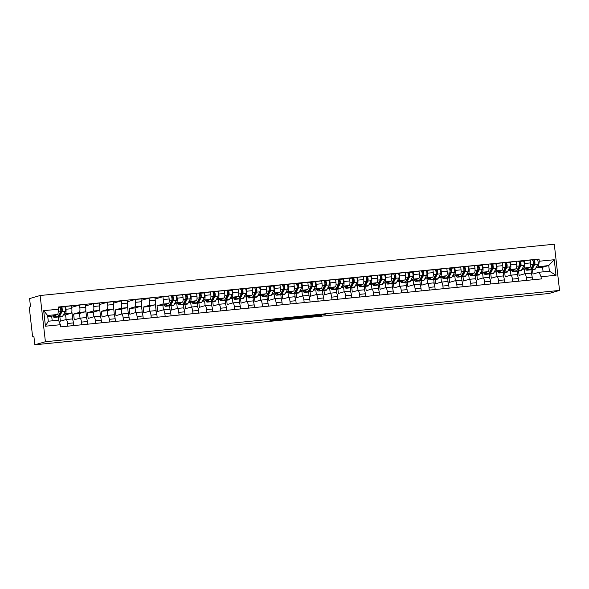 <?xml version="1.0" encoding="UTF-8"?>
<svg xmlns="http://www.w3.org/2000/svg" width="589" height="589" viewBox="0 0 589 589"><rect width="100%" height="100%" fill="white"/><g stroke="black" fill="none" stroke-linecap="round" stroke-linejoin="round"><path stroke-width="0.88" d="M285.223 318.369L274.371 319.466L269.917 320.762L280.659 319.694L277.375 319.768L285.223 318.369M323.486 314.85L325.216 314.349L313.775 315.535L309.321 316.83L321.425 315.616L311.242 316.521L314.246 315.63L323.449 314.526M559.55 290.429L548.992 293.491L34.847 344.786L45.405 341.73L559.55 290.429L554.286 244.214L40.14 295.509L29.583 298.571L30.518 306.751L29.737 306.972A1.863 0.515 -95.7 0 0 29.45 308.967L32.432 335.126A1.863 0.515 -95.7 0 0 33.117 336.834A1.863 0.515 -95.7 0 0 33.139 336.834L33.919 336.606L34.847 344.786M298.645 317.044L286.571 318.251L282.124 319.547L294.228 318.325L298.638 317.022M301.296 316.735L312.28 315.675L307.826 316.97L299.889 317.375L295.656 318.207L301.296 316.735M45.405 341.73L40.14 295.509M59.872 316.816L60.365 321.189L65.946 319.569A4.285 1.178 84.3 0 1 66.005 319.562A4.285 1.178 84.3 0 1 67.58 323.486L67.882 326.159M66.13 319.547L65.593 314.872L71.173 313.252A4.285 1.178 -95.7 0 0 71.836 308.665L65.961 309.254A4.285 1.178 84.3 0 1 65.291 313.841L63.671 314.305M65.961 309.254L65.637 306.435L64.135 306.869M58.878 321.034L58.37 316.58M73.765 325.577L73.463 322.905A4.285 1.178 -95.7 0 0 71.887 318.973A4.285 1.178 -95.7 0 0 71.829 318.98L66.064 319.562M71.836 308.665L71.519 305.846L65.637 306.435M71.689 307.325L79.537 305.05L79.861 307.863A4.285 1.178 84.3 0 1 79.191 312.45L73.61 314.07L74.266 319.798L79.846 318.185A4.285 1.178 84.3 0 1 79.905 318.17A4.285 1.178 84.3 0 1 81.481 322.102L81.783 324.775M72.83 320.114L71.865 311.633M87.665 324.186L87.363 321.513A4.285 1.178 -95.7 0 0 85.788 317.589A4.285 1.178 -95.7 0 0 85.729 317.596L79.964 318.17M80.03 318.163L79.493 313.481L85.074 311.868A4.285 1.178 -95.7 0 0 85.736 307.281L85.42 304.461L79.537 305.05M85.589 305.934L93.437 303.659L93.761 306.479A4.285 1.178 84.3 0 1 93.091 311.066L87.511 312.685L88.166 318.413L93.747 316.794A4.285 1.178 84.3 0 1 93.806 316.786A4.285 1.178 84.3 0 1 95.381 320.718L95.683 323.39M86.73 318.723L85.766 310.248M101.566 322.801L101.264 320.129A4.285 1.178 -95.7 0 0 99.688 316.197A4.285 1.178 -95.7 0 0 99.629 316.212L93.865 316.786M93.931 316.772L93.393 312.096L98.974 310.477A4.285 1.178 -95.7 0 0 99.637 305.89L99.32 303.07L93.437 303.659M99.489 304.55L107.338 302.275L107.662 305.095A4.285 1.178 84.3 0 1 106.992 309.681L101.418 311.294L102.066 317.029L107.647 315.409A4.285 1.178 84.3 0 1 107.706 315.395A4.285 1.178 84.3 0 1 109.282 319.326L109.583 321.999M100.631 317.338L99.666 308.857M115.466 321.417L115.164 318.745A4.285 1.178 -95.7 0 0 113.589 314.813A4.285 1.178 -95.7 0 0 113.53 314.82L107.765 315.395M107.831 315.387L107.294 310.712L112.874 309.092A4.285 1.178 -95.7 0 0 113.537 304.506L113.221 301.686L107.338 302.275M113.39 303.166L121.238 300.883L121.562 303.703A4.285 1.178 84.3 0 1 120.892 308.29L115.319 309.91L115.967 315.638L121.548 314.025A4.285 1.178 84.3 0 1 121.606 314.011A4.285 1.178 84.3 0 1 123.182 317.942L123.484 320.615M114.531 315.954L113.567 307.473M129.366 320.026L129.065 317.353A4.285 1.178 -95.7 0 0 127.489 313.422A4.285 1.178 -95.7 0 0 127.43 313.436L121.665 314.011M121.732 313.996L121.194 309.321L126.775 307.708A4.285 1.178 -95.7 0 0 127.438 303.121L127.121 300.302L121.238 300.883M127.29 301.774L135.139 299.499L135.463 302.319A4.285 1.178 84.3 0 1 134.793 306.906L129.219 308.526L129.867 314.254L135.448 312.634A4.285 1.178 84.3 0 1 135.507 312.626A4.285 1.178 84.3 0 1 137.082 316.558L137.384 319.231M128.431 314.563L127.467 306.081M143.267 318.642L142.965 315.969A4.285 1.178 -95.7 0 0 141.389 312.037A4.285 1.178 -95.7 0 0 141.331 312.052L135.566 312.626M135.632 312.612L135.095 307.937L140.675 306.317A4.285 1.178 -95.7 0 0 141.345 301.73L141.021 298.91L135.139 299.499M141.191 300.39L149.039 298.115L149.363 300.935A4.285 1.178 84.3 0 1 148.693 305.514L143.12 307.134L143.768 312.869L149.348 311.25A4.285 1.178 84.3 0 1 149.407 311.235A4.285 1.178 84.3 0 1 150.983 315.167L151.285 317.839M142.332 313.179L141.367 304.697M157.167 317.257L156.865 314.578A4.285 1.178 -95.7 0 0 155.29 310.653A4.285 1.178 -95.7 0 0 155.231 310.661L149.466 311.235M149.532 311.228L148.995 306.545L154.576 304.933A4.285 1.178 -95.7 0 0 155.246 300.346L154.922 297.526L149.039 298.115M155.091 298.998L162.939 296.723L163.263 299.543A4.285 1.178 84.3 0 1 162.593 304.13L157.02 305.75L157.668 311.478L163.249 309.866A4.285 1.178 84.3 0 1 163.308 309.851A4.285 1.178 84.3 0 1 164.883 313.782L165.185 316.455M156.232 311.795L155.268 303.313M171.068 315.866L170.766 313.193A4.285 1.178 -95.7 0 0 169.19 309.262A4.285 1.178 -95.7 0 0 169.131 309.277L163.367 309.851M163.433 309.836L162.895 305.161L168.476 303.541A4.285 1.178 -95.7 0 0 169.146 298.962L168.822 296.142L162.939 296.723M171.075 305.728L171.568 310.094L177.149 308.474A4.285 1.178 84.3 0 1 177.208 308.467A4.285 1.178 84.3 0 1 178.784 312.391L179.085 315.071M175.338 295.774L176.84 295.339L177.164 298.159A4.285 1.178 84.3 0 1 176.494 302.746L174.881 303.21M170.133 310.403L169.573 305.485M184.968 314.482L184.666 311.809A4.285 1.178 -95.7 0 0 183.091 307.878A4.285 1.178 -95.7 0 0 183.032 307.885L177.267 308.467M177.333 308.452L176.796 303.777L182.376 302.157A4.285 1.178 -95.7 0 0 183.046 297.57L182.723 294.75L176.84 295.339M184.975 304.336L185.469 308.702L191.05 307.09A4.285 1.178 84.3 0 1 191.108 307.075A4.285 1.178 84.3 0 1 192.684 311.007L192.993 313.679M189.238 294.39L190.74 293.955L191.064 296.775A4.285 1.178 84.3 0 1 190.394 301.354L188.782 301.826M184.033 309.019L183.473 304.101M198.868 313.09L198.567 310.418A4.285 1.178 -95.7 0 0 196.991 306.494A4.285 1.178 -95.7 0 0 196.932 306.501L191.167 307.075M191.234 307.068L190.696 302.385L196.277 300.773A4.285 1.178 -95.7 0 0 196.947 296.186L196.623 293.366L190.74 293.955M198.876 302.952L199.369 307.318L204.95 305.698A4.285 1.178 84.3 0 1 205.009 305.691A4.285 1.178 84.3 0 1 206.584 309.623L206.894 312.295M203.139 292.998L204.641 292.564L204.965 295.383A4.285 1.178 84.3 0 1 204.295 299.97L202.682 300.442M197.933 307.627L197.374 302.709M212.769 311.706L212.467 309.034A4.285 1.178 -95.7 0 0 210.891 305.102A4.285 1.178 -95.7 0 0 210.833 305.117L205.068 305.691M205.134 305.676L204.604 301.001L210.177 299.381A4.285 1.178 -95.7 0 0 210.847 294.794L210.523 291.982L204.641 292.564M212.776 301.561L213.27 305.934L218.85 304.314A4.285 1.178 84.3 0 1 218.909 304.307A4.285 1.178 84.3 0 1 220.485 308.231L220.794 310.904M217.039 291.614L218.541 291.18L218.865 293.999A4.285 1.178 84.3 0 1 218.195 298.586L216.583 299.05M211.834 306.243L211.274 301.325M226.669 310.322L226.367 307.649A4.285 1.178 -95.7 0 0 224.792 303.718A4.285 1.178 -95.7 0 0 224.733 303.725L218.968 304.299M219.034 304.292L218.504 299.617L224.078 297.997A4.285 1.178 -95.7 0 0 224.748 293.41L224.424 290.591L218.541 291.18M226.677 300.176L227.17 304.542L232.751 302.93A4.285 1.178 84.3 0 1 232.81 302.915A4.285 1.178 84.3 0 1 234.385 306.847L234.694 309.519M230.94 290.23L232.441 289.788L232.765 292.608A4.285 1.178 84.3 0 1 232.095 297.195L230.483 297.666M225.734 304.859L225.175 299.941M240.57 308.93L240.268 306.258A4.285 1.178 -95.7 0 0 238.692 302.326A4.285 1.178 -95.7 0 0 238.633 302.341L232.869 302.915M232.935 302.901L232.405 298.225L237.978 296.613A4.285 1.178 -95.7 0 0 238.648 292.026L238.324 289.206L232.441 289.788M240.577 298.792L241.07 303.158L246.651 301.539A4.285 1.178 84.3 0 1 246.71 301.531A4.285 1.178 84.3 0 1 248.286 305.463L248.595 308.135M244.84 288.838L246.342 288.404L246.666 291.224A4.285 1.178 84.3 0 1 245.996 295.811L244.383 296.282M239.635 303.468L239.075 298.549M254.47 307.546L254.168 304.874A4.285 1.178 -95.7 0 0 252.593 300.942A4.285 1.178 -95.7 0 0 252.534 300.957L246.769 301.531M246.835 301.516L246.305 296.841L251.878 295.222A4.285 1.178 -95.7 0 0 252.548 290.635L252.225 287.815L246.342 288.404M254.477 297.401L254.978 301.774L260.552 300.154A4.285 1.178 84.3 0 1 260.61 300.14A4.285 1.178 84.3 0 1 262.186 304.071L262.495 306.744M258.74 287.454L260.242 287.02L260.566 289.84A4.285 1.178 84.3 0 1 259.904 294.426L258.284 294.89M253.535 302.083L252.976 297.165M268.37 306.162L268.069 303.49A4.285 1.178 -95.7 0 0 266.493 299.558A4.285 1.178 -95.7 0 0 266.434 299.565L260.669 300.14M260.736 300.132L260.205 295.457L265.779 293.837A4.285 1.178 -95.7 0 0 266.449 289.251L266.125 286.431L260.242 287.02M268.378 296.017L268.878 300.383L274.452 298.77A4.285 1.178 84.3 0 1 274.511 298.756A4.285 1.178 84.3 0 1 276.086 302.687L276.396 305.36M272.641 286.07L274.143 285.628L274.467 288.448A4.285 1.178 84.3 0 1 273.804 293.035L272.184 293.506M267.435 300.699L266.876 295.781M282.271 304.771L281.969 302.098A4.285 1.178 -95.7 0 0 280.393 298.167A4.285 1.178 -95.7 0 0 280.335 298.181L274.57 298.756M274.636 298.741L274.106 294.066L279.679 292.446A4.285 1.178 -95.7 0 0 280.349 287.866L280.025 285.047L274.143 285.628M282.278 294.633L282.779 298.998L288.352 297.379A4.285 1.178 84.3 0 1 288.411 297.371A4.285 1.178 84.3 0 1 289.987 301.296L290.296 303.976M286.548 284.678L288.043 284.244L288.367 287.064A4.285 1.178 84.3 0 1 287.704 291.651L286.085 292.122M281.336 299.308L280.776 294.39M296.179 303.387L295.869 300.714A4.285 1.178 -95.7 0 0 294.294 296.782A4.285 1.178 -95.7 0 0 294.235 296.797L288.47 297.371M288.536 297.357L288.006 292.681L293.58 291.062A4.285 1.178 -95.7 0 0 294.25 286.475L293.926 283.655L288.043 284.244M296.179 293.241L296.679 297.614L302.253 295.995A4.285 1.178 84.3 0 1 302.312 295.98A4.285 1.178 84.3 0 1 303.887 299.911L304.196 302.584M300.449 283.294L301.943 282.86L302.267 285.68A4.285 1.178 84.3 0 1 301.605 290.259L299.985 290.73M295.236 297.924L294.677 293.005M310.079 302.002L309.77 299.322A4.285 1.178 -95.7 0 0 308.194 295.398A4.285 1.178 -95.7 0 0 308.135 295.406L302.371 295.98M302.437 295.972L301.907 291.29L307.48 289.678A4.285 1.178 -95.7 0 0 308.15 285.091L307.826 282.271L301.943 282.86M310.079 291.857L310.58 296.223L316.153 294.61A4.285 1.178 84.3 0 1 316.212 294.596A4.285 1.178 84.3 0 1 317.788 298.527L318.097 301.2M314.349 281.903L315.844 281.468L316.168 284.288A4.285 1.178 84.3 0 1 315.505 288.875L313.885 289.346M309.137 296.539L308.577 291.621M323.979 300.611L323.67 297.938A4.285 1.178 -95.7 0 0 322.095 294.007A4.285 1.178 -95.7 0 0 322.036 294.021L316.278 294.596M316.337 294.581L315.807 289.906L321.38 288.286A4.285 1.178 -95.7 0 0 322.05 283.707L321.727 280.887L315.844 281.468M323.979 290.465L324.48 294.839L330.054 293.219A4.285 1.178 84.3 0 1 330.112 293.212A4.285 1.178 84.3 0 1 331.688 297.136L331.997 299.816M328.25 280.519L329.752 280.084L330.068 282.904A4.285 1.178 84.3 0 1 329.406 287.491L327.786 287.955M323.037 295.148L322.477 290.23M337.88 299.227L337.571 296.554A4.285 1.178 -95.7 0 0 335.995 292.623A4.285 1.178 -95.7 0 0 335.936 292.63L330.179 293.212M330.238 293.197L329.707 288.522L335.281 286.902A4.285 1.178 -95.7 0 0 335.951 282.315L335.627 279.495L329.752 280.084M337.88 289.081L338.38 293.447L343.954 291.835A4.285 1.178 84.3 0 1 344.013 291.82A4.285 1.178 84.3 0 1 345.588 295.752L345.898 298.424M342.15 279.134L343.652 278.7L343.969 281.513A4.285 1.178 84.3 0 1 343.306 286.099L341.686 286.571M336.937 293.764L336.378 288.846M351.78 297.835L351.471 295.163A4.285 1.178 -95.7 0 0 349.895 291.238A4.285 1.178 -95.7 0 0 349.837 291.246L344.079 291.82M344.138 291.813L343.608 287.13L349.181 285.518A4.285 1.178 -95.7 0 0 349.851 280.931L349.527 278.111L343.652 278.7M351.78 287.697L352.281 292.063L357.854 290.443A4.285 1.178 84.3 0 1 357.913 290.436A4.285 1.178 84.3 0 1 359.489 294.367L359.798 297.04M356.05 277.743L357.552 277.309L357.869 280.128A4.285 1.178 84.3 0 1 357.206 284.715L355.587 285.186M350.838 292.372L350.278 287.454M365.681 296.451L365.371 293.778A4.285 1.178 -95.7 0 0 363.796 289.847A4.285 1.178 -95.7 0 0 363.737 289.862L357.979 290.436M358.038 290.421L357.508 285.746L363.082 284.126A4.285 1.178 -95.7 0 0 363.752 279.539L363.428 276.72L357.552 277.309M365.681 286.306L366.181 290.679L371.755 289.059A4.285 1.178 84.3 0 1 371.814 289.044A4.285 1.178 84.3 0 1 373.397 292.976L373.698 295.649M369.951 276.359L371.453 275.924L371.769 278.744A4.285 1.178 84.3 0 1 371.107 283.331L369.487 283.795M364.746 290.988L364.179 286.07M379.581 295.067L379.272 292.394A4.285 1.178 -95.7 0 0 377.696 288.463A4.285 1.178 -95.7 0 0 377.637 288.47L371.88 289.044M371.939 289.037L371.409 284.362L376.989 282.742A4.285 1.178 -95.7 0 0 377.652 278.155L377.328 275.335L371.453 275.924M379.581 284.921L380.082 289.287L385.655 287.675A4.285 1.178 84.3 0 1 385.714 287.66A4.285 1.178 84.3 0 1 387.297 291.592L387.599 294.264M383.851 274.975L385.353 274.533L385.67 277.353A4.285 1.178 84.3 0 1 385.007 281.94L383.387 282.411M378.646 289.604L378.079 284.686M393.481 293.675L393.172 291.003A4.285 1.178 -95.7 0 0 391.597 287.071A4.285 1.178 -95.7 0 0 391.538 287.086L385.78 287.66M385.839 287.646L385.309 282.97L390.89 281.358A4.285 1.178 -95.7 0 0 391.552 276.771L391.229 273.951L385.353 274.533M393.481 283.537L393.982 287.903L399.556 286.283A4.285 1.178 84.3 0 1 399.622 286.276A4.285 1.178 84.3 0 1 401.197 290.208L401.499 292.88M397.752 273.583L399.254 273.149L399.57 275.969A4.285 1.178 84.3 0 1 398.908 280.555L397.288 281.027M392.546 288.212L391.979 283.294M407.382 292.291L407.073 289.619A4.285 1.178 -95.7 0 0 405.497 285.687A4.285 1.178 -95.7 0 0 405.438 285.702L399.681 286.276M399.74 286.261L399.209 281.586L404.79 279.966A4.285 1.178 -95.7 0 0 405.453 275.38L405.129 272.56L399.254 273.149M407.382 282.146L407.882 286.519L413.463 284.899A4.285 1.178 84.3 0 1 413.522 284.885A4.285 1.178 84.3 0 1 415.098 288.816L415.4 291.489M411.652 272.199L413.154 271.765L413.471 274.584A4.285 1.178 84.3 0 1 412.808 279.171L411.188 279.635M406.447 286.828L405.887 281.91M421.282 290.907L420.973 288.227A4.285 1.178 -95.7 0 0 419.397 284.303A4.285 1.178 -95.7 0 0 419.339 284.31L413.581 284.885M413.64 284.877L413.11 280.195L418.691 278.582A4.285 1.178 -95.7 0 0 419.353 273.995L419.029 271.176L413.154 271.765M421.282 280.762L421.783 285.128L427.364 283.515A4.285 1.178 84.3 0 1 427.423 283.5A4.285 1.178 84.3 0 1 428.998 287.432L429.3 290.105M425.552 270.807L427.054 270.373L427.371 273.193A4.285 1.178 84.3 0 1 426.708 277.78L425.089 278.251M420.347 285.444L419.788 280.526M435.183 289.516L434.873 286.843A4.285 1.178 -95.7 0 0 433.298 282.911A4.285 1.178 -95.7 0 0 433.239 282.926L427.481 283.5M427.54 283.486L427.01 278.811L432.591 277.191A4.285 1.178 -95.7 0 0 433.254 272.611L432.93 269.791L427.054 270.373M435.183 279.377L435.683 283.743L441.264 282.124A4.285 1.178 84.3 0 1 441.323 282.116A4.285 1.178 84.3 0 1 442.899 286.04L443.2 288.72M439.453 269.423L440.955 268.989L441.271 271.809A4.285 1.178 84.3 0 1 440.609 276.396L438.989 276.859M434.248 284.053L433.688 279.134M449.083 288.131L448.774 285.459A4.285 1.178 -95.7 0 0 447.198 281.527A4.285 1.178 -95.7 0 0 447.139 281.542L441.382 282.116M441.441 282.102L440.911 277.426L446.491 275.807A4.285 1.178 -95.7 0 0 447.154 271.22L446.837 268.4L440.955 268.989M449.083 277.986L449.584 282.359L455.164 280.739A4.285 1.178 84.3 0 1 455.223 280.725A4.285 1.178 84.3 0 1 456.799 284.656L457.101 287.329M453.353 268.039L454.855 267.605L455.172 270.425A4.285 1.178 84.3 0 1 454.509 275.004L452.889 275.475M448.148 282.668L447.588 277.75M462.983 286.747L462.674 284.067A4.285 1.178 -95.7 0 0 461.099 280.143A4.285 1.178 -95.7 0 0 461.04 280.15L455.282 280.725M455.341 280.717L454.811 276.035L460.392 274.422A4.285 1.178 -95.7 0 0 461.054 269.836L460.738 267.016L454.855 267.605M462.983 276.602L463.484 280.968L469.065 279.348A4.285 1.178 84.3 0 1 469.124 279.341A4.285 1.178 84.3 0 1 470.699 283.272L471.001 285.945M467.254 266.648L468.756 266.213L469.072 269.033A4.285 1.178 84.3 0 1 468.41 273.62L466.79 274.091M462.048 281.284L461.489 276.366M476.884 285.356L476.582 282.683A4.285 1.178 -95.7 0 0 474.999 278.752A4.285 1.178 -95.7 0 0 474.94 278.766L469.183 279.341M469.242 279.326L468.711 274.651L474.292 273.031A4.285 1.178 -95.7 0 0 474.955 268.444L474.638 265.632L468.756 266.213M476.884 275.21L477.384 279.584L482.965 277.964A4.285 1.178 84.3 0 1 483.024 277.956A4.285 1.178 84.3 0 1 484.6 281.881L484.902 284.553M481.154 265.264L482.656 264.829L482.973 267.649A4.285 1.178 84.3 0 1 482.31 272.236L480.69 272.7M475.949 279.893L475.389 274.975M490.784 283.972L490.482 281.299A4.285 1.178 -95.7 0 0 488.899 277.367A4.285 1.178 -95.7 0 0 488.841 277.375L483.083 277.956M483.142 277.942L482.612 273.267L488.193 271.647A4.285 1.178 -95.7 0 0 488.855 267.06L488.539 264.24L482.656 264.829M490.784 273.826L491.285 278.192L496.866 276.58A4.285 1.178 84.3 0 1 496.925 276.565A4.285 1.178 84.3 0 1 498.5 280.497L498.802 283.169M495.054 263.879L496.556 263.445L496.873 266.257A4.285 1.178 84.3 0 1 496.21 270.844L494.591 271.315M489.849 278.509L489.29 273.591M504.685 282.58L504.383 279.908A4.285 1.178 -95.7 0 0 502.807 275.983A4.285 1.178 -95.7 0 0 502.741 275.991L496.983 276.565M497.042 276.558L496.512 271.875L502.093 270.263A4.285 1.178 -95.7 0 0 502.756 265.676L502.439 262.856L496.556 263.445M504.685 272.442L505.185 276.808L510.766 275.188A4.285 1.178 84.3 0 1 510.825 275.181A4.285 1.178 84.3 0 1 512.401 279.112L512.702 281.785M508.955 262.488L510.457 262.053L510.781 264.873A4.285 1.178 84.3 0 1 510.111 269.46L508.491 269.931M503.75 277.117L503.19 272.199M518.585 281.196L518.283 278.523A4.285 1.178 -95.7 0 0 516.708 274.592A4.285 1.178 -95.7 0 0 516.649 274.607L510.884 275.181M510.95 275.166L510.413 270.491L515.993 268.871A4.285 1.178 -95.7 0 0 516.656 264.284L516.339 261.464L510.457 262.053M518.585 271.05L519.086 275.424L524.666 273.804A4.285 1.178 84.3 0 1 524.725 273.789A4.285 1.178 84.3 0 1 526.301 277.721L526.603 280.393M522.855 261.104L524.357 260.669L524.681 263.489A4.285 1.178 84.3 0 1 524.011 268.076L522.391 268.54M517.65 275.733L517.09 270.815M532.485 279.812L532.184 277.139A4.285 1.178 -95.7 0 0 530.608 273.208A4.285 1.178 -95.7 0 0 530.549 273.215L524.784 273.789M524.851 273.782L524.313 269.107L529.894 267.487A4.285 1.178 -95.7 0 0 530.556 262.9L530.24 260.08L524.357 260.669M524.313 269.107L521.972 269.335M510.413 270.491L508.071 270.726M496.512 271.875L494.171 272.111M482.612 273.267L480.271 273.495M468.711 274.651L466.37 274.886M454.811 276.035L452.47 276.27M440.911 277.426L438.569 277.662M427.01 278.811L424.669 279.046M413.11 280.195L410.769 280.43M399.209 281.586L396.868 281.822M385.309 282.97L382.968 283.206M371.409 284.362L369.067 284.59M357.508 285.746L355.167 285.982M343.608 287.13L341.267 287.366M329.707 288.522L327.366 288.75M315.807 289.906L313.458 290.141M301.907 291.29L299.558 291.526M288.006 292.681L285.658 292.917M274.106 294.066L271.757 294.301M260.205 295.457L257.857 295.685M246.305 296.841L243.956 297.077M232.405 298.225L230.056 298.461M218.504 299.617L216.156 299.845M204.604 301.001L202.255 301.237M190.696 302.385L188.355 302.621M176.796 303.777L174.454 304.005M162.895 305.161L157.02 305.75M148.995 306.545L143.12 307.134M135.095 307.937L129.219 308.526M121.194 309.321L115.319 309.91M107.294 310.712L101.418 311.294M93.393 312.096L87.511 312.685M79.493 313.481L73.61 314.07M65.593 314.872L63.251 315.1M52.215 320.828L51.692 316.256L57.869 314.467L47.628 315.49L48.276 321.219L58.525 320.195L60.409 324.708L60.66 326.88L541.298 278.928L541.048 276.756L539.163 272.243L549.412 271.22L548.757 265.492L536.292 267.156M51.692 316.256L47.761 316.646M60.409 324.708L45.441 326.203L43.667 310.675L58.642 309.181L57.869 314.467M538.515 266.515L539.281 261.229L539.031 259.057L58.392 307.009L58.642 309.181M539.281 261.229L554.249 259.734L556.016 275.262L541.048 276.756M543.102 271.853L542.579 267.281L548.757 265.492L554.249 259.734M532.493 269.666L532.986 274.032L539.163 272.243M542.579 267.281L535.872 267.951M536.756 259.72L539.031 259.057M531.55 274.349L530.991 269.431M45.441 326.203L48.276 321.219M43.667 310.675L47.628 315.49M549.412 271.22L556.016 275.262M288.315 318.097L283.626 319.341L288.941 318.686L291.702 317.869L288.308 318.031M305.308 316.529L299.573 317.309L305.308 316.529M58.525 315.586A4.381 1.207 -95.7 0 0 58.848 315.704A4.381 1.207 -95.7 0 0 59.268 315.329L61.852 310.477L61.366 307.149A2.327 0.641 -95.7 0 1 61.403 307.141L64.606 306.825A2.327 0.641 -95.7 0 0 64.576 306.825L61.433 307.141M59.275 314.165L59.923 314.106M58.149 316.286A5.588 1.539 -95.7 0 0 58.966 316.911A5.588 1.539 -95.7 0 0 59.511 316.433L62.088 311.574A2.327 0.641 -95.7 0 0 62.213 308.945A2.327 0.641 -95.7 0 0 61.403 307.141M58.966 316.911L62.176 316.587A5.588 1.539 -95.7 0 0 62.714 316.109L65.298 311.257A2.327 0.641 -95.7 0 0 65.423 308.629A2.327 0.641 -95.7 0 0 64.606 306.825M60.711 309.188L61.838 308.864M60.564 308.445L61.536 308.349M54.784 315.358L54.549 315.8A4.381 1.207 84.3 0 1 54.122 316.175A4.381 1.207 84.3 0 1 53.511 315.726M53.003 315.873A5.588 1.539 -95.7 0 0 54.24 317.383L57.45 317.059A5.588 1.539 -95.7 0 0 57.994 316.58L60.571 311.728A2.327 0.641 -95.7 0 0 60.696 309.1A2.327 0.641 -95.7 0 0 59.887 307.296A2.327 0.641 -95.7 0 0 59.857 307.296L58.444 307.443M54.24 317.383A5.588 1.539 -95.7 0 0 54.784 316.904L55.756 315.078M59.916 307.296L61.366 307.149M169.728 304.491A4.381 1.207 -95.7 0 0 170.052 304.609A4.381 1.207 -95.7 0 0 170.471 304.233L173.056 299.381L172.577 296.053A2.327 0.641 -95.7 0 1 172.606 296.046L175.816 295.73A2.327 0.641 -95.7 0 0 175.78 295.73L172.636 296.046M170.479 303.07L171.127 303.011M169.36 305.19A5.588 1.539 -95.7 0 0 170.169 305.816A5.588 1.539 -95.7 0 0 170.714 305.338L173.291 300.478A2.327 0.641 -95.7 0 0 173.416 297.85A2.327 0.641 -95.7 0 0 172.606 296.046M170.169 305.816L173.38 305.492A5.588 1.539 -95.7 0 0 173.917 305.014L176.501 300.162A2.327 0.641 -95.7 0 0 176.626 297.533A2.327 0.641 -95.7 0 0 175.816 295.73M171.914 298.093L173.041 297.769M171.774 297.349L172.739 297.254M165.988 304.27L165.752 304.704A4.381 1.207 84.3 0 1 165.325 305.08A4.381 1.207 84.3 0 1 164.721 304.631M164.206 304.778A5.588 1.539 -95.7 0 0 165.45 306.287L168.653 305.963A5.588 1.539 -95.7 0 0 169.198 305.485L171.782 300.633A2.327 0.641 -95.7 0 0 171.9 298.005A2.327 0.641 -95.7 0 0 171.09 296.201A2.327 0.641 -95.7 0 0 171.06 296.201L171.09 296.201M165.45 306.287A5.588 1.539 -95.7 0 0 165.988 305.809L166.959 303.983M171.127 296.201L172.577 296.053M183.628 303.107A4.381 1.207 -95.7 0 0 183.952 303.225A4.381 1.207 -95.7 0 0 184.372 302.849L186.956 297.997L186.477 294.669A2.327 0.641 -95.7 0 1 186.507 294.662L189.717 294.338A2.327 0.641 -95.7 0 0 189.68 294.345L186.536 294.662M184.379 301.686L185.027 301.62M183.26 303.799A5.588 1.539 -95.7 0 0 184.07 304.425A5.588 1.539 -95.7 0 0 184.615 303.946L187.192 299.094A2.327 0.641 -95.7 0 0 187.317 296.466A2.327 0.641 -95.7 0 0 186.507 294.662M184.07 304.425L187.28 304.108A5.588 1.539 -95.7 0 0 187.817 303.629L190.402 298.778A2.327 0.641 -95.7 0 0 190.527 296.142A2.327 0.641 -95.7 0 0 189.717 294.338M185.815 296.709L186.941 296.385M185.675 295.965L186.639 295.862M179.888 302.879L179.652 303.32A4.381 1.207 84.3 0 1 179.225 303.696A4.381 1.207 84.3 0 1 178.622 303.247M178.106 303.394A5.588 1.539 -95.7 0 0 179.35 304.896L182.553 304.579A5.588 1.539 -95.7 0 0 183.098 304.101L185.682 299.249A2.327 0.641 -95.7 0 0 185.8 296.613A2.327 0.641 -95.7 0 0 184.99 294.809A2.327 0.641 -95.7 0 0 184.961 294.817L184.99 294.809M179.35 304.896A5.588 1.539 -95.7 0 0 179.888 304.417L180.86 302.599M185.027 294.809L186.477 294.669M197.529 301.723A4.381 1.207 -95.7 0 0 197.852 301.833A4.381 1.207 -95.7 0 0 198.279 301.458L200.856 296.606L200.378 293.278A2.327 0.641 -95.7 0 1 200.407 293.27L203.617 292.954A2.327 0.641 -95.7 0 0 203.58 292.961L200.437 293.27M198.279 300.302L198.927 300.235M197.16 302.415A5.588 1.539 -95.7 0 0 197.97 303.041A5.588 1.539 -95.7 0 0 198.515 302.562L201.092 297.71A2.327 0.641 -95.7 0 0 201.217 295.074A2.327 0.641 -95.7 0 0 200.407 293.27M197.97 303.041L201.18 302.724A5.588 1.539 -95.7 0 0 201.725 302.245L204.302 297.386A2.327 0.641 -95.7 0 0 204.427 294.758A2.327 0.641 -95.7 0 0 203.617 292.954M199.715 295.325L200.842 294.993M199.575 294.574L200.54 294.478M193.788 301.494L193.553 301.929A4.381 1.207 84.3 0 1 193.126 302.304A4.381 1.207 84.3 0 1 192.522 301.863M192.007 302.01A5.588 1.539 -95.7 0 0 193.251 303.512L196.454 303.195A5.588 1.539 -95.7 0 0 196.998 302.717L199.583 297.857A2.327 0.641 -95.7 0 0 199.708 295.229A2.327 0.641 -95.7 0 0 198.891 293.425A2.327 0.641 -95.7 0 0 198.861 293.432L198.891 293.425M193.251 303.512A5.588 1.539 -95.7 0 0 193.788 303.033L194.76 301.207M198.927 293.425L200.378 293.278M211.429 300.331A4.381 1.207 -95.7 0 0 211.753 300.449A4.381 1.207 -95.7 0 0 212.18 300.073L214.757 295.222L214.278 291.894A2.327 0.641 -95.7 0 1 214.308 291.886L217.481 291.57A2.327 0.641 -95.7 0 1 217.518 291.57A2.327 0.641 -95.7 0 1 218.328 293.374A2.327 0.641 -95.7 0 1 218.202 296.002L215.626 300.854A5.588 1.539 -95.7 0 1 215.081 301.332L211.871 301.656A5.588 1.539 -95.7 0 0 212.415 301.178L214.992 296.319A2.327 0.641 -95.7 0 0 215.118 293.69A2.327 0.641 -95.7 0 0 214.308 291.886L217.518 291.57M212.18 298.91L212.828 298.851M211.061 301.031A5.588 1.539 -95.7 0 0 211.871 301.656M213.616 293.933L214.742 293.609M213.476 293.189L214.44 293.094M207.689 300.103L207.453 300.545A4.381 1.207 84.3 0 1 207.026 300.92A4.381 1.207 84.3 0 1 206.422 300.471M205.914 300.618A5.588 1.539 -95.7 0 0 207.151 302.128L210.354 301.804A5.588 1.539 -95.7 0 0 210.899 301.325L213.483 296.473A2.327 0.641 -95.7 0 0 213.608 293.845A2.327 0.641 -95.7 0 0 212.791 292.041A2.327 0.641 -95.7 0 0 212.762 292.041L212.791 292.041M207.151 302.128A5.588 1.539 -95.7 0 0 207.689 301.649L208.661 299.823M212.828 292.041L214.278 291.894M225.329 298.947A4.381 1.207 -95.7 0 0 225.653 299.065A4.381 1.207 -95.7 0 0 226.08 298.689L228.657 293.83L228.179 290.502A2.327 0.641 -95.7 0 1 228.208 290.502L231.418 290.178A2.327 0.641 -95.7 0 0 231.381 290.186L228.237 290.502M226.08 297.526L226.728 297.46M224.961 299.639A5.588 1.539 -95.7 0 0 225.771 300.265A5.588 1.539 -95.7 0 0 226.316 299.786L228.9 294.934A2.327 0.641 -95.7 0 0 229.018 292.306A2.327 0.641 -95.7 0 0 228.208 290.502M225.771 300.265L228.981 299.948A5.588 1.539 -95.7 0 0 229.526 299.47L232.103 294.618A2.327 0.641 -95.7 0 0 232.228 291.982A2.327 0.641 -95.7 0 0 231.418 290.178M227.516 292.549L228.642 292.218M227.376 291.798L228.348 291.702M221.589 298.719L221.354 299.16A4.381 1.207 84.3 0 1 220.927 299.536A4.381 1.207 84.3 0 1 220.323 299.087M219.815 299.234A5.588 1.539 -95.7 0 0 221.052 300.736L224.254 300.419A5.588 1.539 -95.7 0 0 224.799 299.941L227.383 295.089A2.327 0.641 -95.7 0 0 227.509 292.453A2.327 0.641 -95.7 0 0 226.691 290.649A2.327 0.641 -95.7 0 0 226.662 290.657L224.453 290.878M221.052 300.736A5.588 1.539 -95.7 0 0 221.589 300.257L222.561 298.439M226.728 290.649L228.179 290.502M239.23 297.555A4.381 1.207 -95.7 0 0 239.554 297.673A4.381 1.207 -95.7 0 0 239.981 297.298L242.558 292.446L242.079 289.118A2.327 0.641 -95.7 0 1 242.108 289.111L245.318 288.794A2.327 0.641 -95.7 0 0 245.282 288.801L242.145 289.111M239.988 296.142L240.629 296.076M238.862 298.255A5.588 1.539 -95.7 0 0 239.671 298.881A5.588 1.539 -95.7 0 0 240.216 298.402L242.801 293.55A2.327 0.641 -95.7 0 0 242.918 290.914A2.327 0.641 -95.7 0 0 242.108 289.111M239.671 298.881L242.882 298.557A5.588 1.539 -95.7 0 0 243.426 298.078L246.003 293.226A2.327 0.641 -95.7 0 0 246.128 290.598A2.327 0.641 -95.7 0 0 245.318 288.794M241.416 291.157L242.543 290.833M241.276 290.414L242.248 290.318M235.49 297.335L235.254 297.769A4.381 1.207 84.3 0 1 234.827 298.144A4.381 1.207 84.3 0 1 234.223 297.703M233.715 297.85A5.588 1.539 -95.7 0 0 234.952 299.352L238.162 299.028A5.588 1.539 -95.7 0 0 238.7 298.549L241.284 293.697A2.327 0.641 -95.7 0 0 241.409 291.069A2.327 0.641 -95.7 0 0 240.592 289.265A2.327 0.641 -95.7 0 0 240.562 289.273L240.592 289.265M234.952 299.352A5.588 1.539 -95.7 0 0 235.49 298.873L236.461 297.047M240.629 289.265L242.079 289.118M253.13 296.171A4.381 1.207 -95.7 0 0 253.454 296.289A4.381 1.207 -95.7 0 0 253.881 295.914L256.458 291.062L255.979 287.734A2.327 0.641 -95.7 0 0 255.979 287.734L259.219 287.403A2.327 0.641 -95.7 0 0 259.182 287.41L256.046 287.726M253.888 294.75L254.529 294.691M252.762 296.863A5.588 1.539 -95.7 0 0 253.572 297.497A5.588 1.539 -95.7 0 0 254.117 297.018L256.701 292.159A2.327 0.641 -95.7 0 0 256.819 289.53A2.327 0.641 -95.7 0 0 256.009 287.726L254.529 287.874M253.572 297.497L256.782 297.173A5.588 1.539 -95.7 0 0 257.327 296.694L259.904 291.842A2.327 0.641 -95.7 0 0 260.029 289.206A2.327 0.641 -95.7 0 0 259.219 287.403M255.324 289.773L256.451 289.449M255.177 289.03L256.149 288.934M249.39 295.943L249.154 296.385A4.381 1.207 84.3 0 1 248.735 296.76A4.381 1.207 84.3 0 1 248.124 296.311M247.616 296.458A5.588 1.539 -95.7 0 0 248.852 297.968L252.063 297.644A5.588 1.539 -95.7 0 0 252.6 297.165L255.184 292.313A2.327 0.641 -95.7 0 0 255.309 289.678A2.327 0.641 -95.7 0 0 254.492 287.874A2.327 0.641 -95.7 0 0 254.463 287.881L252.261 288.102M248.852 297.968A5.588 1.539 -95.7 0 0 249.39 297.489L250.362 295.663M267.031 294.787A4.381 1.207 -95.7 0 0 267.354 294.905A4.381 1.207 -95.7 0 0 267.781 294.529L270.358 289.67L269.88 286.342A2.327 0.641 -95.7 0 1 269.909 286.342L273.119 286.018A2.327 0.641 -95.7 0 0 273.082 286.026L269.946 286.342M267.789 293.366L268.429 293.3M266.662 295.479A5.588 1.539 -95.7 0 0 267.472 296.105A5.588 1.539 -95.7 0 0 268.017 295.626L270.601 290.775A2.327 0.641 -95.7 0 0 270.719 288.146A2.327 0.641 -95.7 0 0 269.909 286.342M267.472 296.105L270.682 295.788A5.588 1.539 -95.7 0 0 271.227 295.31L273.804 290.451A2.327 0.641 -95.7 0 0 273.929 287.822A2.327 0.641 -95.7 0 0 273.119 286.018M269.225 288.389L270.351 288.058M269.077 287.638L270.049 287.542M263.29 294.559L263.055 295.001A4.381 1.207 84.3 0 1 262.635 295.376A4.381 1.207 84.3 0 1 262.024 294.927M261.516 295.074A5.588 1.539 -95.7 0 0 262.753 296.576L265.963 296.26A5.588 1.539 -95.7 0 0 266.5 295.781L269.085 290.922A2.327 0.641 -95.7 0 0 269.21 288.293A2.327 0.641 -95.7 0 0 268.393 286.49A2.327 0.641 -95.7 0 0 268.363 286.497L266.162 286.718M262.753 296.576A5.588 1.539 -95.7 0 0 263.298 296.098L264.262 294.279M268.429 286.49L269.88 286.342M280.931 293.396A4.381 1.207 -95.7 0 0 281.255 293.513A4.381 1.207 -95.7 0 0 281.682 293.138L284.259 288.286L283.78 284.958A2.327 0.641 -95.7 0 1 283.81 284.951L287.02 284.634A2.327 0.641 -95.7 0 0 286.983 284.642L283.846 284.951M281.689 291.982L282.33 291.916M280.563 294.095A5.588 1.539 -95.7 0 0 281.373 294.721A5.588 1.539 -95.7 0 0 281.917 294.242L284.502 289.39A2.327 0.641 -95.7 0 0 284.62 286.755A2.327 0.641 -95.7 0 0 283.81 284.951M281.373 294.721L284.583 294.397A5.588 1.539 -95.7 0 0 285.128 293.918L287.704 289.066A2.327 0.641 -95.7 0 0 287.83 286.438A2.327 0.641 -95.7 0 0 287.02 284.634M283.125 286.998L284.251 286.674M282.978 286.254L283.95 286.158M277.191 293.175L276.955 293.609A4.381 1.207 84.3 0 1 276.536 293.985A4.381 1.207 84.3 0 1 275.924 293.536M275.416 293.69A5.588 1.539 -95.7 0 0 276.653 295.192L279.863 294.868A5.588 1.539 -95.7 0 0 280.401 294.39L282.985 289.538A2.327 0.641 -95.7 0 0 283.11 286.909A2.327 0.641 -95.7 0 0 282.293 285.105A2.327 0.641 -95.7 0 0 282.264 285.113L282.293 285.105M276.653 295.192A5.588 1.539 -95.7 0 0 277.198 294.714L278.163 292.888M282.33 285.105L283.78 284.958M294.831 292.011A4.381 1.207 -95.7 0 0 295.155 292.129A4.381 1.207 -95.7 0 0 295.582 291.754L298.159 286.902L297.681 283.574A2.327 0.641 -95.7 0 1 297.71 283.567L300.92 283.243A2.327 0.641 -95.7 0 0 300.891 283.25A2.327 0.641 -95.7 0 1 301.73 285.047A2.327 0.641 -95.7 0 1 301.605 287.682L299.028 292.534A5.588 1.539 -95.7 0 1 298.483 293.013L295.273 293.329A5.588 1.539 -95.7 0 0 295.818 292.851L298.402 287.999A2.327 0.641 -95.7 0 0 298.52 285.37A2.327 0.641 -95.7 0 0 297.71 283.567M295.59 290.591L296.23 290.524M294.463 292.704A5.588 1.539 -95.7 0 0 295.273 293.329M297.025 285.613L298.152 285.29M296.878 284.87L297.85 284.767M291.091 291.783L290.856 292.225A4.381 1.207 84.3 0 1 290.436 292.6A4.381 1.207 84.3 0 1 289.825 292.151M289.317 292.299A5.588 1.539 -95.7 0 0 290.554 293.801L293.764 293.484A5.588 1.539 -95.7 0 0 294.301 293.005L296.885 288.154A2.327 0.641 -95.7 0 0 297.011 285.518A2.327 0.641 -95.7 0 0 296.193 283.714A2.327 0.641 -95.7 0 0 296.164 283.721L296.193 283.714M290.554 293.801A5.588 1.539 -95.7 0 0 291.099 293.322L292.063 291.503M296.23 283.714L297.681 283.574M308.732 290.627A4.381 1.207 -95.7 0 0 309.056 290.738A4.381 1.207 -95.7 0 0 309.483 290.362L312.06 285.51L311.581 282.183A2.327 0.641 -95.7 0 1 311.61 282.175L314.82 281.859A2.327 0.641 -95.7 0 0 314.791 281.866L311.647 282.175M309.49 289.206L310.131 289.14M308.364 291.319A5.588 1.539 -95.7 0 0 309.173 291.945A5.588 1.539 -95.7 0 0 309.718 291.467L312.303 286.615A2.327 0.641 -95.7 0 0 312.428 283.986A2.327 0.641 -95.7 0 0 311.61 282.175M309.173 291.945L312.384 291.629A5.588 1.539 -95.7 0 0 312.928 291.15L315.505 286.291A2.327 0.641 -95.7 0 0 315.63 283.662A2.327 0.641 -95.7 0 0 314.82 281.859M310.926 284.229L312.052 283.898M310.778 283.478L311.75 283.383M304.992 290.399L304.756 290.833A4.381 1.207 84.3 0 1 304.336 291.209A4.381 1.207 84.3 0 1 303.725 290.767M303.217 290.914A5.588 1.539 -95.7 0 0 304.454 292.416L307.664 292.1A5.588 1.539 -95.7 0 0 308.202 291.621L310.786 286.762A2.327 0.641 -95.7 0 0 310.911 284.134A2.327 0.641 -95.7 0 0 310.094 282.33A2.327 0.641 -95.7 0 0 310.064 282.337L307.863 282.558M304.454 292.416A5.588 1.539 -95.7 0 0 304.999 291.938L305.963 290.119M310.131 282.33L311.581 282.183M322.632 289.236A4.381 1.207 -95.7 0 0 322.956 289.354A4.381 1.207 -95.7 0 0 323.383 288.978L325.96 284.126L325.481 280.798A2.327 0.641 -95.7 0 0 325.481 280.798L328.721 280.474A2.327 0.641 -95.7 0 0 328.691 280.474L325.548 280.791M323.39 287.815L324.031 287.756M322.264 289.935A5.588 1.539 -95.7 0 0 323.074 290.561A5.588 1.539 -95.7 0 0 323.619 290.082L326.203 285.223A2.327 0.641 -95.7 0 0 326.328 282.595A2.327 0.641 -95.7 0 0 325.511 280.791L324.031 280.946M323.074 290.561L326.284 290.237A5.588 1.539 -95.7 0 0 326.829 289.759L329.406 284.907A2.327 0.641 -95.7 0 0 329.531 282.278A2.327 0.641 -95.7 0 0 328.721 280.474M324.826 282.838L325.953 282.514M324.679 282.094L325.651 281.998M318.892 289.008L318.656 289.449A4.381 1.207 84.3 0 1 318.237 289.825A4.381 1.207 84.3 0 1 317.626 289.376M317.118 289.523A5.588 1.539 -95.7 0 0 318.354 291.032L321.565 290.708A5.588 1.539 -95.7 0 0 322.102 290.23L324.686 285.378A2.327 0.641 -95.7 0 0 324.811 282.749A2.327 0.641 -95.7 0 0 324.002 280.946A2.327 0.641 -95.7 0 0 323.965 280.946L324.002 280.946M318.354 291.032A5.588 1.539 -95.7 0 0 318.899 290.554L319.864 288.728M336.533 287.852A4.381 1.207 -95.7 0 0 336.856 287.969A4.381 1.207 -95.7 0 0 337.283 287.594L339.86 282.742L339.382 279.414A2.327 0.641 -95.7 0 1 339.411 279.407L342.621 279.083A2.327 0.641 -95.7 0 0 342.592 279.09L339.448 279.407M337.291 286.431L337.931 286.364M336.164 288.544A5.588 1.539 -95.7 0 0 336.974 289.17A5.588 1.539 -95.7 0 0 337.519 288.691L340.103 283.839A2.327 0.641 -95.7 0 0 340.228 281.211A2.327 0.641 -95.7 0 0 339.411 279.407M336.974 289.17L340.184 288.853A5.588 1.539 -95.7 0 0 340.729 288.374L343.306 283.523A2.327 0.641 -95.7 0 0 343.431 280.887A2.327 0.641 -95.7 0 0 342.621 279.083M338.727 281.454L339.853 281.13M338.579 280.71L339.551 280.607M332.792 287.623L332.557 288.065A4.381 1.207 84.3 0 1 332.137 288.441A4.381 1.207 84.3 0 1 331.526 287.992M331.018 288.139A5.588 1.539 -95.7 0 0 332.255 289.641L335.465 289.324A5.588 1.539 -95.7 0 0 336.002 288.846L338.587 283.994A2.327 0.641 -95.7 0 0 338.712 281.358A2.327 0.641 -95.7 0 0 337.902 279.554A2.327 0.641 -95.7 0 0 337.865 279.561L337.902 279.554M332.255 289.641A5.588 1.539 -95.7 0 0 332.8 289.162L333.764 287.344M337.931 279.554L339.382 279.414M350.433 286.468A4.381 1.207 -95.7 0 0 350.757 286.578A4.381 1.207 -95.7 0 0 351.184 286.202L353.768 281.351L353.282 278.023A2.327 0.641 -95.7 0 1 353.312 278.015L356.522 277.699A2.327 0.641 -95.7 0 0 356.492 277.706L353.348 278.015M351.191 285.047L351.832 284.98M350.065 287.16A5.588 1.539 -95.7 0 0 350.875 287.785A5.588 1.539 -95.7 0 0 351.419 287.307L354.004 282.455A2.327 0.641 -95.7 0 0 354.129 279.819A2.327 0.641 -95.7 0 0 353.312 278.015M350.875 287.785L354.085 287.469A5.588 1.539 -95.7 0 0 354.63 286.983L357.206 282.131A2.327 0.641 -95.7 0 0 357.332 279.503A2.327 0.641 -95.7 0 0 356.522 277.699M352.627 280.069L353.753 279.738M352.48 279.319L353.452 279.223M346.693 286.239L346.457 286.674A4.381 1.207 84.3 0 1 346.037 287.049A4.381 1.207 84.3 0 1 345.426 286.607M344.918 286.755A5.588 1.539 -95.7 0 0 346.155 288.257L349.365 287.94A5.588 1.539 -95.7 0 0 349.903 287.454L352.487 282.602A2.327 0.641 -95.7 0 0 352.612 279.974A2.327 0.641 -95.7 0 0 351.802 278.17A2.327 0.641 -95.7 0 0 351.766 278.177L349.564 278.398M346.155 288.257A5.588 1.539 -95.7 0 0 346.7 287.778L347.665 285.952M349.564 278.391L353.282 278.023M364.333 285.076A4.381 1.207 -95.7 0 0 364.657 285.194A4.381 1.207 -95.7 0 0 365.084 284.818L367.669 279.966L367.183 276.639A2.327 0.641 -95.7 0 1 367.212 276.631L370.422 276.315A2.327 0.641 -95.7 0 0 370.393 276.315A2.327 0.641 -95.7 0 1 371.232 278.118A2.327 0.641 -95.7 0 1 371.114 280.747L368.53 285.599A5.588 1.539 -95.7 0 1 367.985 286.077L364.782 286.401A5.588 1.539 -95.7 0 0 365.32 285.923L367.904 281.063A2.327 0.641 -95.7 0 0 368.029 278.435A2.327 0.641 -95.7 0 0 367.212 276.631M365.092 283.655L365.732 283.596M363.965 285.775A5.588 1.539 -95.7 0 0 364.782 286.401M366.527 278.678L367.654 278.354M366.38 277.934L367.352 277.839M360.593 284.848L360.358 285.29A4.381 1.207 84.3 0 1 359.938 285.665A4.381 1.207 84.3 0 1 359.327 285.216M358.819 285.363A5.588 1.539 -95.7 0 0 360.056 286.872L363.266 286.548A5.588 1.539 -95.7 0 0 363.803 286.07L366.387 281.218A2.327 0.641 -95.7 0 0 366.513 278.59A2.327 0.641 -95.7 0 0 365.703 276.786A2.327 0.641 -95.7 0 0 365.666 276.786L365.703 276.786M360.056 286.872A5.588 1.539 -95.7 0 0 360.601 286.394L361.565 284.568M365.732 276.778L367.183 276.639M378.234 283.692A4.381 1.207 -95.7 0 0 378.558 283.81A4.381 1.207 -95.7 0 0 378.985 283.434L381.569 278.575L381.083 275.247A2.327 0.641 -95.7 0 1 381.112 275.247L384.322 274.923A2.327 0.641 -95.7 0 0 384.293 274.93L381.149 275.247M378.992 282.271L379.633 282.205M377.866 284.384A5.588 1.539 -95.7 0 0 378.683 285.01A5.588 1.539 -95.7 0 0 379.22 284.531L381.805 279.679A2.327 0.641 -95.7 0 0 381.93 277.051A2.327 0.641 -95.7 0 0 381.112 275.247M378.683 285.01L381.886 284.693A5.588 1.539 -95.7 0 0 382.43 284.215L385.015 279.363A2.327 0.641 -95.7 0 0 385.132 276.727A2.327 0.641 -95.7 0 0 384.322 274.923M380.428 277.294L381.554 276.963M380.28 276.543L381.252 276.447M374.494 283.464L374.258 283.905A4.381 1.207 84.3 0 1 373.838 284.281A4.381 1.207 84.3 0 1 373.227 283.832M372.719 283.979A5.588 1.539 -95.7 0 0 373.956 285.481L377.166 285.164A5.588 1.539 -95.7 0 0 377.704 284.686L380.288 279.834A2.327 0.641 -95.7 0 0 380.413 277.198A2.327 0.641 -95.7 0 0 379.603 275.394A2.327 0.641 -95.7 0 0 379.566 275.402L379.603 275.394M373.956 285.481A5.588 1.539 -95.7 0 0 374.501 285.002L375.465 283.184M379.633 275.394L381.083 275.247M392.134 282.3A4.381 1.207 -95.7 0 0 392.458 282.418A4.381 1.207 -95.7 0 0 392.885 282.043L395.469 277.191L394.983 273.863A2.327 0.641 -95.7 0 0 394.983 273.863L398.223 273.539A2.327 0.641 -95.7 0 0 398.193 273.546L395.05 273.856M392.892 280.887L393.533 280.82M391.766 283A5.588 1.539 -95.7 0 0 392.583 283.626A5.588 1.539 -95.7 0 0 393.121 283.147L395.705 278.295A2.327 0.641 -95.7 0 0 395.83 275.659A2.327 0.641 -95.7 0 0 395.013 273.856L393.533 274.01M392.583 283.626L395.786 283.302A5.588 1.539 -95.7 0 0 396.331 282.823L398.915 277.971A2.327 0.641 -95.7 0 0 399.033 275.343A2.327 0.641 -95.7 0 0 398.223 273.539M394.328 275.902L395.455 275.578M394.181 275.159L395.153 275.063M388.394 282.079L388.158 282.514A4.381 1.207 84.3 0 1 387.739 282.889A4.381 1.207 84.3 0 1 387.128 282.448M386.62 282.595A5.588 1.539 -95.7 0 0 387.856 284.097L391.067 283.773A5.588 1.539 -95.7 0 0 391.604 283.294L394.188 278.442A2.327 0.641 -95.7 0 0 394.313 275.814A2.327 0.641 -95.7 0 0 393.504 274.01A2.327 0.641 -95.7 0 0 393.467 274.018L391.265 274.238M387.856 284.097A5.588 1.539 -95.7 0 0 388.401 283.618L389.366 281.792M406.035 280.916A4.381 1.207 -95.7 0 0 406.358 281.034A4.381 1.207 -95.7 0 0 406.785 280.659L409.37 275.807L408.884 272.479A2.327 0.641 -95.7 0 1 408.913 272.471L412.123 272.147A2.327 0.641 -95.7 0 0 412.094 272.155L408.95 272.471M406.793 279.495L407.441 279.429M405.666 281.608A5.588 1.539 -95.7 0 0 406.484 282.241A5.588 1.539 -95.7 0 0 407.021 281.756L409.605 276.904A2.327 0.641 -95.7 0 0 409.73 274.275A2.327 0.641 -95.7 0 0 408.913 272.471M406.484 282.241L409.686 281.917A5.588 1.539 -95.7 0 0 410.231 281.439L412.815 276.587A2.327 0.641 -95.7 0 0 412.933 273.951A2.327 0.641 -95.7 0 0 412.123 272.147M408.229 274.518L409.355 274.194M408.081 273.775L409.053 273.679M402.294 280.688L402.066 281.13A4.381 1.207 84.3 0 1 401.639 281.505A4.381 1.207 84.3 0 1 401.028 281.056M400.52 281.203A5.588 1.539 -95.7 0 0 401.757 282.713L404.967 282.389A5.588 1.539 -95.7 0 0 405.504 281.91L408.089 277.058A2.327 0.641 -95.7 0 0 408.214 274.422A2.327 0.641 -95.7 0 0 407.404 272.619A2.327 0.641 -95.7 0 0 407.367 272.626L407.404 272.619M401.757 282.713A5.588 1.539 -95.7 0 0 402.302 282.227L403.266 280.408M407.433 272.619L408.884 272.479M419.935 279.532A4.381 1.207 -95.7 0 0 420.259 279.65A4.381 1.207 -95.7 0 0 420.686 279.274L423.27 274.415L422.784 271.087A2.327 0.641 -95.7 0 1 422.814 271.087L426.024 270.763A2.327 0.641 -95.7 0 0 425.994 270.771L422.85 271.08M420.693 278.111L421.341 278.045M419.567 280.224A5.588 1.539 -95.7 0 0 420.384 280.85A5.588 1.539 -95.7 0 0 420.921 280.371L423.506 275.519A2.327 0.641 -95.7 0 0 423.631 272.891A2.327 0.641 -95.7 0 0 422.814 271.087M420.384 280.85L423.587 280.533A5.588 1.539 -95.7 0 0 424.132 280.055L426.716 275.196A2.327 0.641 -95.7 0 0 426.834 272.567A2.327 0.641 -95.7 0 0 426.024 270.763M422.129 273.134L423.255 272.803M421.982 272.383L422.954 272.287M416.195 279.304L415.967 279.746A4.381 1.207 84.3 0 1 415.539 280.121A4.381 1.207 84.3 0 1 414.928 279.672M414.42 279.819A5.588 1.539 -95.7 0 0 415.657 281.321L418.867 281.005A5.588 1.539 -95.7 0 0 419.412 280.526L421.989 275.667A2.327 0.641 -95.7 0 0 422.114 273.038A2.327 0.641 -95.7 0 0 421.304 271.234A2.327 0.641 -95.7 0 0 421.268 271.242L422.784 271.087M415.657 281.321A5.588 1.539 -95.7 0 0 416.202 280.843L417.167 279.024M433.835 278.141A4.381 1.207 -95.7 0 0 434.159 278.258A4.381 1.207 -95.7 0 0 434.586 277.883L437.171 273.031L436.685 269.703A2.327 0.641 -95.7 0 1 436.714 269.696L439.924 269.379A2.327 0.641 -95.7 0 0 439.895 269.387A2.327 0.641 -95.7 0 1 440.734 271.183A2.327 0.641 -95.7 0 1 440.616 273.811L438.032 278.663A5.588 1.539 -95.7 0 1 437.487 279.142L434.284 279.466A5.588 1.539 -95.7 0 0 434.822 278.987L437.406 274.135A2.327 0.641 -95.7 0 0 437.531 271.5A2.327 0.641 -95.7 0 0 436.714 269.696M434.594 276.72L435.242 276.661M433.467 278.84A5.588 1.539 -95.7 0 0 434.284 279.466M436.029 271.743L437.156 271.419M435.882 270.999L436.854 270.903M430.095 277.92L429.867 278.354A4.381 1.207 84.3 0 1 429.44 278.73A4.381 1.207 84.3 0 1 428.829 278.28M428.321 278.435A5.588 1.539 -95.7 0 0 429.558 279.937L432.768 279.613A5.588 1.539 -95.7 0 0 433.313 279.134L435.889 274.283A2.327 0.641 -95.7 0 0 436.015 271.654A2.327 0.641 -95.7 0 0 435.205 269.85A2.327 0.641 -95.7 0 0 435.168 269.858L435.205 269.85M429.558 279.937A5.588 1.539 -95.7 0 0 430.103 279.458L431.074 277.633M435.234 269.85L436.685 269.703M447.736 276.756A4.381 1.207 -95.7 0 0 448.06 276.874A4.381 1.207 -95.7 0 0 448.487 276.499L451.071 271.647L450.585 268.319A2.327 0.641 -95.7 0 1 450.622 268.312L453.824 267.988A2.327 0.641 -95.7 0 0 453.795 267.995L450.651 268.312M448.494 275.335L449.142 275.269M447.368 277.448A5.588 1.539 -95.7 0 0 448.185 278.074A5.588 1.539 -95.7 0 0 448.722 277.596L451.307 272.744A2.327 0.641 -95.7 0 0 451.432 270.115A2.327 0.641 -95.7 0 0 450.622 268.312M448.185 278.074L451.388 277.758A5.588 1.539 -95.7 0 0 451.932 277.279L454.517 272.427A2.327 0.641 -95.7 0 0 454.642 269.791A2.327 0.641 -95.7 0 0 453.824 267.988M449.93 270.358L451.056 270.034M449.782 269.615L450.754 269.512M443.996 276.528L443.767 276.97A4.381 1.207 84.3 0 1 443.34 277.345A4.381 1.207 84.3 0 1 442.729 276.896M442.221 277.044A5.588 1.539 -95.7 0 0 443.458 278.545L446.668 278.229A5.588 1.539 -95.7 0 0 447.213 277.75L449.79 272.898A2.327 0.641 -95.7 0 0 449.915 270.263A2.327 0.641 -95.7 0 0 449.105 268.459A2.327 0.641 -95.7 0 0 449.068 268.466L449.105 268.459M443.458 278.545A5.588 1.539 -95.7 0 0 444.003 278.067L444.975 276.248M449.135 268.459L450.585 268.319M461.636 275.372A4.381 1.207 -95.7 0 0 461.96 275.483A4.381 1.207 -95.7 0 0 462.387 275.107L464.971 270.255L464.485 266.927A2.327 0.641 -95.7 0 1 464.522 266.92L467.695 266.611A2.327 0.641 -95.7 0 1 467.725 266.603A2.327 0.641 -95.7 0 1 468.542 268.407A2.327 0.641 -95.7 0 1 468.417 271.036L465.833 275.895A5.588 1.539 -95.7 0 1 465.288 276.374L462.085 276.69A5.588 1.539 -95.7 0 0 462.623 276.212L465.207 271.36A2.327 0.641 -95.7 0 0 465.332 268.724A2.327 0.641 -95.7 0 0 464.522 266.92L467.725 266.603M462.394 273.951L463.042 273.885M461.268 276.064A5.588 1.539 -95.7 0 0 462.085 276.69M463.83 268.974L464.957 268.643M463.683 268.223L464.655 268.128M457.896 275.144L457.668 275.578A4.381 1.207 84.3 0 1 457.241 275.954A4.381 1.207 84.3 0 1 456.63 275.512M456.122 275.659A5.588 1.539 -95.7 0 0 457.358 277.161L460.569 276.845A5.588 1.539 -95.7 0 0 461.113 276.366L463.69 271.507A2.327 0.641 -95.7 0 0 463.815 268.878A2.327 0.641 -95.7 0 0 463.006 267.075A2.327 0.641 -95.7 0 0 462.969 267.082L463.006 267.075M457.358 277.161A5.588 1.539 -95.7 0 0 457.903 276.683L458.875 274.857M463.035 267.075L464.485 266.927M475.537 273.981A4.381 1.207 -95.7 0 0 475.86 274.099A4.381 1.207 -95.7 0 0 476.287 273.723L478.872 268.871L478.386 265.543A2.327 0.641 -95.7 0 1 478.423 265.536L481.625 265.219A2.327 0.641 -95.7 0 0 481.596 265.219L478.452 265.536M476.295 272.56L476.943 272.501M475.168 274.68A5.588 1.539 -95.7 0 0 475.986 275.306A5.588 1.539 -95.7 0 0 476.523 274.827L479.107 269.968A2.327 0.641 -95.7 0 0 479.232 267.34A2.327 0.641 -95.7 0 0 478.423 265.536M475.986 275.306L479.188 274.982A5.588 1.539 -95.7 0 0 479.733 274.503L482.317 269.652A2.327 0.641 -95.7 0 0 482.443 267.023A2.327 0.641 -95.7 0 0 481.625 265.219M477.731 267.583L478.857 267.259M477.583 266.839L478.555 266.743M471.796 273.752L471.568 274.194A4.381 1.207 84.3 0 1 471.141 274.57A4.381 1.207 84.3 0 1 470.53 274.121M470.022 274.268A5.588 1.539 -95.7 0 0 471.259 275.777L474.469 275.453A5.588 1.539 -95.7 0 0 475.014 274.975L477.591 270.123A2.327 0.641 -95.7 0 0 477.716 267.494A2.327 0.641 -95.7 0 0 476.906 265.691A2.327 0.641 -95.7 0 0 476.869 265.691L476.906 265.691M471.259 275.777A5.588 1.539 -95.7 0 0 471.804 275.299L472.776 273.473M476.935 265.691L478.386 265.543M489.437 272.597A4.381 1.207 -95.7 0 0 489.761 272.714A4.381 1.207 -95.7 0 0 490.188 272.339L492.772 267.48L492.286 264.159A2.327 0.641 -95.7 0 1 492.323 264.152L495.526 263.828A2.327 0.641 -95.7 0 0 495.496 263.835L492.352 264.152M490.195 271.176L490.843 271.109M489.069 273.289A5.588 1.539 -95.7 0 0 489.886 273.914A5.588 1.539 -95.7 0 0 490.423 273.436L493.008 268.584A2.327 0.641 -95.7 0 0 493.133 265.956A2.327 0.641 -95.7 0 0 492.323 264.152M489.886 273.914L493.089 273.598A5.588 1.539 -95.7 0 0 493.634 273.119L496.218 268.267A2.327 0.641 -95.7 0 0 496.343 265.632A2.327 0.641 -95.7 0 0 495.526 263.828M491.631 266.199L492.757 265.875M491.484 265.448L492.456 265.352M485.697 272.368L485.469 272.81A4.381 1.207 84.3 0 1 485.041 273.186A4.381 1.207 84.3 0 1 484.43 272.736M483.922 272.884A5.588 1.539 -95.7 0 0 485.159 274.386L488.369 274.069A5.588 1.539 -95.7 0 0 488.914 273.591L491.491 268.739A2.327 0.641 -95.7 0 0 491.616 266.103A2.327 0.641 -95.7 0 0 490.806 264.299A2.327 0.641 -95.7 0 0 490.77 264.306L492.286 264.159M485.159 274.386A5.588 1.539 -95.7 0 0 485.704 273.907L486.676 272.089M503.337 271.205A4.381 1.207 -95.7 0 0 503.661 271.323A4.381 1.207 -95.7 0 0 504.088 270.947L506.673 266.095L506.187 262.768A2.327 0.641 -95.7 0 1 506.223 262.76L509.426 262.444A2.327 0.641 -95.7 0 0 509.397 262.451A2.327 0.641 -95.7 0 1 510.243 264.247A2.327 0.641 -95.7 0 1 510.118 266.876L507.534 271.728A5.588 1.539 -95.7 0 1 506.996 272.206L503.786 272.53A5.588 1.539 -95.7 0 0 504.324 272.052L506.908 267.2A2.327 0.641 -95.7 0 0 507.033 264.564A2.327 0.641 -95.7 0 0 506.223 262.76M504.096 269.791L504.744 269.725M502.969 271.904A5.588 1.539 -95.7 0 0 503.786 272.53M505.531 264.807L506.658 264.483M505.384 264.063L506.356 263.968M499.597 270.984L499.369 271.419A4.381 1.207 84.3 0 1 498.942 271.794A4.381 1.207 84.3 0 1 498.331 271.352M497.823 271.5A5.588 1.539 -95.7 0 0 499.06 273.002L502.27 272.678A5.588 1.539 -95.7 0 0 502.815 272.199L505.391 267.347A2.327 0.641 -95.7 0 0 505.517 264.719A2.327 0.641 -95.7 0 0 504.707 262.915A2.327 0.641 -95.7 0 0 504.677 262.922L504.707 262.915M499.06 273.002A5.588 1.539 -95.7 0 0 499.605 272.523L500.576 270.697M504.736 262.915L506.187 262.768M517.245 269.821A4.381 1.207 -95.7 0 0 517.569 269.939A4.381 1.207 -95.7 0 0 517.989 269.563L520.573 264.711L520.087 261.383A2.327 0.641 -95.7 0 1 520.124 261.376L523.326 261.052A2.327 0.641 -95.7 0 0 523.297 261.06L520.153 261.376M517.996 268.4L518.644 268.341M516.87 270.52A5.588 1.539 -95.7 0 0 517.687 271.146A5.588 1.539 -95.7 0 0 518.224 270.668L520.809 265.808A2.327 0.641 -95.7 0 0 520.934 263.18A2.327 0.641 -95.7 0 0 520.124 261.376M517.687 271.146L520.897 270.822A5.588 1.539 -95.7 0 0 521.434 270.344L524.019 265.492A2.327 0.641 -95.7 0 0 524.144 262.863A2.327 0.641 -95.7 0 0 523.326 261.052M519.432 263.423L520.558 263.099M519.284 262.679L520.256 262.584M513.498 269.593L513.269 270.034A4.381 1.207 84.3 0 1 512.842 270.41A4.381 1.207 84.3 0 1 512.231 269.961M511.723 270.108A5.588 1.539 -95.7 0 0 512.96 271.617L516.17 271.293A5.588 1.539 -95.7 0 0 516.715 270.815L519.292 265.963A2.327 0.641 -95.7 0 0 519.417 263.335A2.327 0.641 -95.7 0 0 518.607 261.523A2.327 0.641 -95.7 0 0 518.578 261.531L518.607 261.523M512.96 271.617A5.588 1.539 -95.7 0 0 513.505 271.139L514.477 269.313M518.637 261.523L520.087 261.383M531.145 268.437A4.381 1.207 -95.7 0 0 531.469 268.555A4.381 1.207 -95.7 0 0 531.889 268.179L534.473 263.32L533.987 259.992A2.327 0.641 -95.7 0 1 534.024 259.992L537.197 259.675A2.327 0.641 -95.7 0 1 537.227 259.668A2.327 0.641 -95.7 0 1 538.044 261.472A2.327 0.641 -95.7 0 1 537.919 264.1L535.335 268.959A5.588 1.539 -95.7 0 1 534.797 269.438L531.587 269.755A5.588 1.539 -95.7 0 0 532.132 269.276L534.709 264.424A2.327 0.641 -95.7 0 0 534.834 261.796A2.327 0.641 -95.7 0 0 534.024 259.992L537.227 259.668M531.896 267.016L532.544 266.95M530.77 269.129A5.588 1.539 -95.7 0 0 531.587 269.755M533.332 262.039L534.459 261.707M533.185 261.288L534.157 261.192M527.405 268.209L527.17 268.65A4.381 1.207 84.3 0 1 526.743 269.026A4.381 1.207 84.3 0 1 526.132 268.577M525.624 268.724A5.588 1.539 -95.7 0 0 526.861 270.226L530.071 269.909A5.588 1.539 -95.7 0 0 530.615 269.431L533.192 264.571A2.327 0.641 -95.7 0 0 533.317 261.943A2.327 0.641 -95.7 0 0 532.508 260.139A2.327 0.641 -95.7 0 0 532.478 260.147L532.508 260.139M526.861 270.226A5.588 1.539 -95.7 0 0 527.405 269.747L528.377 267.929M532.537 260.139L533.987 259.992M516.656 264.284L510.781 264.873M502.756 265.676L496.873 266.257M488.855 267.06L482.973 267.649M474.955 268.444L469.072 269.033M461.054 269.836L455.172 270.425M447.154 271.22L441.271 271.809M433.254 272.611L427.371 273.193M419.353 273.995L413.471 274.584M405.453 275.38L399.57 275.969M391.552 276.771L385.67 277.353M377.652 278.155L371.769 278.744M363.752 279.539L357.869 280.128M349.851 280.931L343.969 281.513M335.951 282.315L330.068 282.904M322.05 283.707L316.168 284.288M308.15 285.091L302.267 285.68M294.25 286.475L288.367 287.064M280.349 287.866L274.467 288.448M266.449 289.251L260.566 289.84M252.548 290.635L246.666 291.224M238.648 292.026L232.765 292.608M224.748 293.41L218.865 293.999M210.847 294.794L204.965 295.383M196.947 296.186L191.064 296.775M183.046 297.57L177.164 298.159M169.146 298.962L163.263 299.543M155.246 300.346L149.363 300.935M141.345 301.73L135.463 302.319M127.438 303.121L121.562 303.703M113.537 304.506L107.662 305.095M99.637 305.89L93.761 306.479M85.736 307.281L79.861 307.863M530.556 262.9L524.681 263.489M529.894 267.487L524.011 268.076M515.993 268.871L510.111 269.46M518.283 278.523L512.401 279.112M502.093 270.263L496.21 270.844M504.383 279.908L498.5 280.497M488.193 271.647L482.31 272.236M490.482 281.299L484.6 281.881M474.292 273.031L468.41 273.62M476.582 282.683L470.699 283.272M460.392 274.422L454.509 275.004M462.674 284.067L456.799 284.656M446.491 275.807L440.609 276.396M448.774 285.459L442.899 286.04M432.591 277.191L426.708 277.78M434.873 286.843L428.998 287.432M418.691 278.582L412.808 279.171M420.973 288.227L415.098 288.816M404.79 279.966L398.908 280.555M407.073 289.619L401.197 290.208M390.89 281.358L385.007 281.94M393.172 291.003L387.297 291.592M376.989 282.742L371.107 283.331M379.272 292.394L373.397 292.976M363.082 284.126L357.206 284.715M365.371 293.778L359.489 294.367M349.181 285.518L343.306 286.099M351.471 295.163L345.588 295.752M335.281 286.902L329.406 287.491M337.571 296.554L331.688 297.136M321.38 288.286L315.505 288.875M323.67 297.938L317.788 298.527M307.48 289.678L301.605 290.259M309.77 299.322L303.887 299.911M293.58 291.062L287.704 291.651M295.869 300.714L289.987 301.296M279.679 292.446L273.804 293.035M281.969 302.098L276.086 302.687M265.779 293.837L259.904 294.426M268.069 303.49L262.186 304.071M251.878 295.222L245.996 295.811M254.168 304.874L248.286 305.463M237.978 296.613L232.095 297.195M240.268 306.258L234.385 306.847M224.078 297.997L218.195 298.586M226.367 307.649L220.485 308.231M210.177 299.381L204.295 299.97M212.467 309.034L206.584 309.623M196.277 300.773L190.394 301.354M198.567 310.418L192.684 311.007M182.376 302.157L176.494 302.746M184.666 311.809L178.784 312.391M168.476 303.541L162.593 304.13M170.766 313.193L164.883 313.782M154.576 304.933L148.693 305.514M156.865 314.578L150.983 315.167M140.675 306.317L134.793 306.906M142.965 315.969L137.082 316.558M126.775 307.708L120.892 308.29M129.065 317.353L123.182 317.942M112.874 309.092L106.992 309.681M115.164 318.745L109.282 319.326M98.974 310.477L93.091 311.066M101.264 320.129L95.381 320.718M85.074 311.868L79.191 312.45M87.363 321.513L81.481 322.102M71.173 313.252L65.291 313.841M73.463 322.905L67.58 323.486M532.184 277.139L526.301 277.721M277.301 319.128L277.375 319.768M276.926 319.164L277.007 319.879M294.125 317.449L294.228 318.325M292.998 317.559L293.101 318.487M307.723 316.094L307.826 316.97M306.597 316.205L306.707 317.125M320.261 315.395L320.306 315.77M59.511 316.433L62.714 316.109M62.088 311.574L65.298 311.257M54.784 316.904L57.994 316.58M58.237 311.964L60.571 311.728M170.714 305.338L173.917 305.014M173.291 300.478L176.501 300.162M165.988 305.809L169.198 305.485M169.242 300.883L171.782 300.633M184.615 303.946L187.817 303.629M187.192 299.094L190.402 298.778M179.888 304.417L183.098 304.101M183.142 299.499L185.682 299.249M198.515 302.562L201.725 302.245M201.092 297.71L204.302 297.386M193.788 303.033L196.998 302.717M197.043 298.115L199.583 297.857M212.415 301.178L215.626 300.854M214.992 296.319L218.202 296.002M207.689 301.649L210.899 301.325M210.943 296.723L213.483 296.473M226.316 299.786L229.526 299.47M228.9 294.934L232.103 294.618M221.589 300.257L224.799 299.941M224.843 295.339L227.383 295.089M240.216 298.402L243.426 298.078M242.801 293.55L246.003 293.226M235.49 298.873L238.7 298.549M238.744 293.955L241.284 293.697M254.117 297.018L257.327 296.694M256.701 292.159L259.904 291.842M249.39 297.489L252.6 297.165M252.644 292.564L255.184 292.313M268.017 295.626L271.227 295.31M270.601 290.775L273.804 290.451M263.298 296.098L266.5 295.781M266.545 291.18L269.085 290.922M281.917 294.242L285.128 293.918M284.502 289.39L287.704 289.066M277.198 294.714L280.401 294.39M280.445 289.795L282.985 289.538M295.818 292.851L299.028 292.534M298.402 287.999L301.605 287.682M297.747 283.567L300.891 283.25M291.099 293.322L294.301 293.005M294.345 288.404L296.885 288.154M309.718 291.467L312.928 291.15M312.303 286.615L315.505 286.291M304.999 291.938L308.202 291.621M308.246 287.02L310.786 286.762M323.619 290.082L326.829 289.759M326.203 285.223L329.406 284.907M318.899 290.554L322.102 290.23M322.146 285.628L324.686 285.378M337.519 288.691L340.729 288.374M340.103 283.839L343.306 283.523M332.8 289.162L336.002 288.846M336.047 284.244L338.587 283.994M351.419 287.307L354.63 286.983M354.004 282.455L357.206 282.131M346.7 287.778L349.903 287.454M349.947 282.86L352.487 282.602M365.32 285.923L368.53 285.599M367.904 281.063L371.114 280.747M367.249 276.631L370.393 276.315M360.601 286.394L363.803 286.07M363.847 281.468L366.387 281.218M379.22 284.531L382.43 284.215M381.805 279.679L385.015 279.363M374.501 285.002L377.704 284.686M377.748 280.084L380.288 279.834M393.121 283.147L396.331 282.823M395.705 278.295L398.915 277.971M388.401 283.618L391.604 283.294M391.648 278.7L394.188 278.442M407.021 281.756L410.231 281.439M409.605 276.904L412.815 276.587M402.302 282.227L405.504 281.91M405.549 277.309L408.089 277.058M420.921 280.371L424.132 280.055M423.506 275.519L426.716 275.196M416.202 280.843L419.412 280.526M419.449 275.924L421.989 275.667M434.822 278.987L438.032 278.663M437.406 274.135L440.616 273.811M436.751 269.696L439.895 269.387M430.103 279.458L433.313 279.134M433.349 274.533L435.889 274.283M448.722 277.596L451.932 277.279M451.307 272.744L454.517 272.427M444.003 278.067L447.213 277.75M447.25 273.149L449.79 272.898M462.623 276.212L465.833 275.895M465.207 271.36L468.417 271.036M457.903 276.683L461.113 276.366M461.15 271.765L463.69 271.507M476.523 274.827L479.733 274.503M479.107 269.968L482.317 269.652M471.804 275.299L475.014 274.975M475.051 270.373L477.591 270.123M490.423 273.436L493.634 273.119M493.008 268.584L496.218 268.267M485.704 273.907L488.914 273.591M488.951 268.989L491.491 268.739M504.324 272.052L507.534 271.728M506.908 267.2L510.118 266.876M506.253 262.76L509.397 262.451M499.605 272.523L502.815 272.199M502.851 267.605L505.391 267.347M518.224 270.668L521.434 270.344M520.809 265.808L524.019 265.492M513.505 271.139L516.715 270.815M516.752 266.213L519.292 265.963M532.132 269.276L535.335 268.959M534.709 264.424L537.919 264.1M527.405 269.747L530.615 269.431M530.652 264.829L533.192 264.571M530.608 273.208L524.725 273.789M71.887 318.973L66.005 319.562M85.788 317.589L79.905 318.17M99.688 316.197L93.806 316.786M113.589 314.813L107.706 315.395M127.489 313.422L121.606 314.011M141.389 312.037L135.507 312.626M155.29 310.653L149.407 311.235M169.19 309.262L163.308 309.851M183.091 307.878L177.208 308.467M196.991 306.494L191.108 307.075M210.891 305.102L205.009 305.691M224.792 303.718L218.909 304.307M238.692 302.326L232.81 302.915M252.593 300.942L246.71 301.531M266.493 299.558L260.61 300.14M280.393 298.167L274.511 298.756M294.294 296.782L288.411 297.371M308.194 295.398L302.312 295.98M322.095 294.007L316.212 294.596M335.995 292.623L330.112 293.212M349.895 291.238L344.013 291.82M363.796 289.847L357.913 290.436M377.696 288.463L371.814 289.044M391.597 287.071L385.714 287.66M405.497 285.687L399.622 286.276M419.397 284.303L413.522 284.885M433.298 282.911L427.423 283.5M447.198 281.527L441.323 282.116M461.099 280.143L455.223 280.725M474.999 278.752L469.124 279.341M488.899 277.367L483.024 277.956M502.807 275.983L496.925 276.565M516.708 274.592L510.825 275.181M276.808 319.179L276.896 319.93M58.444 307.436L59.887 307.296M224.453 290.87L226.691 290.649M252.254 288.102L254.492 287.874M266.162 286.71L268.393 286.49M307.863 282.551L310.094 282.33M391.265 274.231L393.504 274.01"/></g></svg>
